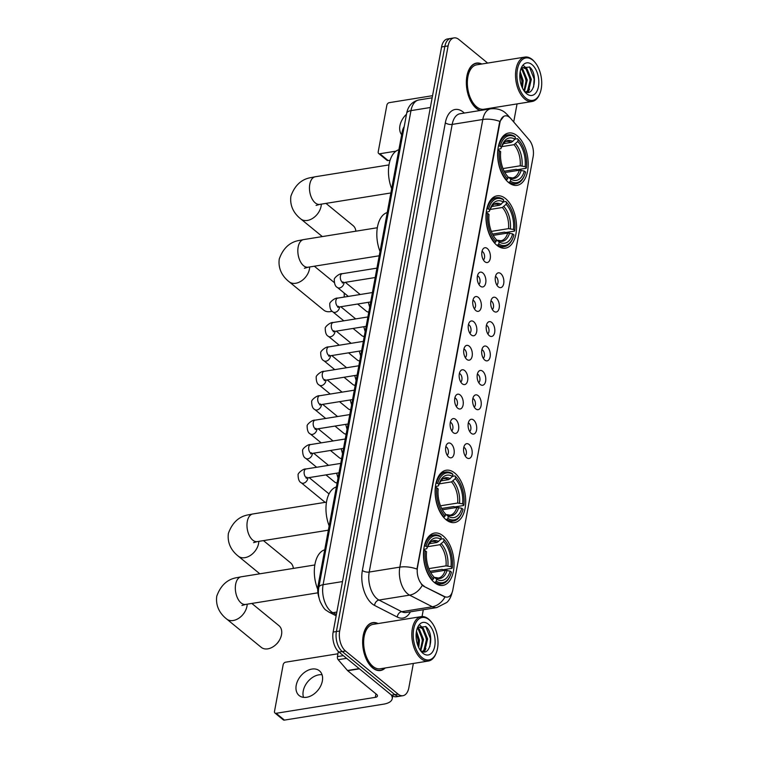 <?xml version="1.0" encoding="UTF-8"?>
<svg xmlns="http://www.w3.org/2000/svg" width="758" height="758" viewBox="0 0 758 758"><rect width="100%" height="100%" fill="white"/><g stroke="black" fill="none" stroke-linecap="round" stroke-linejoin="round"><path stroke-width="1.14" d="M446.074 519.742A26.492 14.895 80.9 0 0 454.611 522.546A26.492 14.895 80.9 0 0 465.696 501.417A26.492 14.895 80.9 0 0 454.734 473.039A26.492 14.895 80.9 0 0 446.197 470.235A26.492 14.895 80.9 0 0 435.111 491.364A26.492 14.895 80.9 0 0 446.074 519.742M496.935 245.346A26.492 14.895 80.9 0 0 505.463 248.15A26.492 14.895 80.9 0 0 516.549 227.021A26.492 14.895 80.9 0 0 505.586 198.643A26.492 14.895 80.9 0 0 497.059 195.839A26.492 14.895 80.9 0 0 485.973 216.968A26.492 14.895 80.9 0 0 496.935 245.346M508.58 182.517A26.492 14.895 80.9 0 0 517.108 185.322A26.492 14.895 80.9 0 0 528.193 164.192A26.492 14.895 80.9 0 0 517.231 135.815A26.492 14.895 80.9 0 0 508.703 133.01A26.492 14.895 80.9 0 0 497.618 154.139A26.492 14.895 80.9 0 0 508.58 182.517M434.429 582.57A26.492 14.895 80.9 0 0 442.966 585.375A26.492 14.895 80.9 0 0 454.051 564.246A26.492 14.895 80.9 0 0 443.089 535.868A26.492 14.895 80.9 0 0 434.552 533.063A26.492 14.895 80.9 0 0 423.466 554.193A26.492 14.895 80.9 0 0 434.429 582.57M469.107 444.482A7.495 4.216 -99.1 0 1 472.111 453.995A7.495 4.216 -99.1 0 1 467.279 458.116A7.495 4.216 -99.1 0 1 466.663 457.699A7.495 4.216 -99.1 0 1 463.65 451.218A7.495 4.216 -99.1 0 1 465.099 444.595A7.495 4.216 -99.1 0 1 469.107 444.482M465.175 455.909A4.501 2.53 80.9 0 0 466.378 451.986A4.501 2.53 80.9 0 0 464.54 447.779A4.501 2.53 80.9 0 0 463.801 447.362M473.636 420.065A7.495 4.216 -99.1 0 1 476.64 429.587A7.495 4.216 -99.1 0 1 471.798 433.709A7.495 4.216 -99.1 0 1 471.182 433.282A7.495 4.216 -99.1 0 1 468.169 426.811A7.495 4.216 -99.1 0 1 469.628 420.188A7.495 4.216 -99.1 0 1 473.636 420.065M469.695 431.491A4.501 2.53 80.9 0 0 470.898 427.578A4.501 2.53 80.9 0 0 469.06 423.371A4.501 2.53 80.9 0 0 468.321 422.955M478.156 395.657A7.495 4.216 -99.1 0 1 481.159 405.179A7.495 4.216 -99.1 0 1 476.327 409.301A7.495 4.216 -99.1 0 1 475.711 408.875A7.495 4.216 -99.1 0 1 472.698 402.394A7.495 4.216 -99.1 0 1 474.148 395.78A7.495 4.216 -99.1 0 1 478.156 395.657M474.224 407.084A4.501 2.53 80.9 0 0 475.427 403.161A4.501 2.53 80.9 0 0 473.589 398.964A4.501 2.53 80.9 0 0 472.85 398.547M482.685 371.249A7.495 4.216 -99.1 0 1 485.689 380.772A7.495 4.216 -99.1 0 1 480.847 384.893A7.495 4.216 -99.1 0 1 480.231 384.467A7.495 4.216 -99.1 0 1 477.218 377.986A7.495 4.216 -99.1 0 1 478.677 371.373A7.495 4.216 -99.1 0 1 482.685 371.249M478.743 382.676A4.501 2.53 80.9 0 0 479.947 378.754A4.501 2.53 80.9 0 0 478.109 374.547A4.501 2.53 80.9 0 0 477.369 374.13M487.205 346.842A7.495 4.216 -99.1 0 1 490.208 356.364A7.495 4.216 -99.1 0 1 485.366 360.486A7.495 4.216 -99.1 0 1 484.76 360.059A7.495 4.216 -99.1 0 1 481.747 353.579A7.495 4.216 -99.1 0 1 483.197 346.965A7.495 4.216 -99.1 0 1 487.205 346.842M483.272 358.269A4.501 2.53 80.9 0 0 484.476 354.346A4.501 2.53 80.9 0 0 482.638 350.139A4.501 2.53 80.9 0 0 481.899 349.722M491.734 322.434A7.495 4.216 -99.1 0 1 494.737 331.957A7.495 4.216 -99.1 0 1 489.895 336.078A7.495 4.216 -99.1 0 1 489.28 335.652A7.495 4.216 -99.1 0 1 486.266 329.171A7.495 4.216 -99.1 0 1 487.726 322.557A7.495 4.216 -99.1 0 1 491.734 322.434M487.792 333.861A4.501 2.53 80.9 0 0 488.995 329.938A4.501 2.53 80.9 0 0 487.157 325.732A4.501 2.53 80.9 0 0 486.418 325.315M496.253 298.027A7.495 4.216 -99.1 0 1 499.257 307.549A7.495 4.216 -99.1 0 1 494.415 311.671A7.495 4.216 -99.1 0 1 493.799 311.244A7.495 4.216 -99.1 0 1 490.796 304.763A7.495 4.216 -99.1 0 1 492.245 298.15A7.495 4.216 -99.1 0 1 496.253 298.027M492.321 309.454A4.501 2.53 80.9 0 0 493.524 305.531A4.501 2.53 80.9 0 0 491.686 301.324A4.501 2.53 80.9 0 0 490.947 300.907M500.773 273.619A7.495 4.216 -99.1 0 1 503.786 283.141A7.495 4.216 -99.1 0 1 498.944 287.254A7.495 4.216 -99.1 0 1 498.328 286.837A7.495 4.216 -99.1 0 1 495.315 280.356A7.495 4.216 -99.1 0 1 496.765 273.742A7.495 4.216 -99.1 0 1 500.773 273.619M496.841 285.046A4.501 2.53 80.9 0 0 498.044 281.123A4.501 2.53 80.9 0 0 496.206 276.916A4.501 2.53 80.9 0 0 495.467 276.499M451.133 443.8A7.495 4.216 -99.1 0 1 454.137 453.322A7.495 4.216 -99.1 0 1 449.295 457.444A7.495 4.216 -99.1 0 1 448.679 457.017A7.495 4.216 -99.1 0 1 445.666 450.536A7.495 4.216 -99.1 0 1 447.125 443.923A7.495 4.216 -99.1 0 1 451.133 443.8M447.192 455.226A4.501 2.53 80.9 0 0 448.395 451.304A4.501 2.53 80.9 0 0 446.557 447.097A4.501 2.53 80.9 0 0 445.818 446.68M455.653 419.392A7.495 4.216 -99.1 0 1 458.656 428.914A7.495 4.216 -99.1 0 1 453.815 433.036A7.495 4.216 -99.1 0 1 453.208 432.61A7.495 4.216 -99.1 0 1 450.195 426.129A7.495 4.216 -99.1 0 1 451.645 419.515A7.495 4.216 -99.1 0 1 455.653 419.392M451.721 430.819A4.501 2.53 80.9 0 0 452.924 426.896A4.501 2.53 80.9 0 0 451.086 422.689A4.501 2.53 80.9 0 0 450.347 422.272M460.182 394.984A7.495 4.216 -99.1 0 1 463.185 404.507A7.495 4.216 -99.1 0 1 458.344 408.619A7.495 4.216 -99.1 0 1 457.728 408.202A7.495 4.216 -99.1 0 1 454.715 401.721A7.495 4.216 -99.1 0 1 456.174 395.108A7.495 4.216 -99.1 0 1 460.182 394.984M456.24 406.411A4.501 2.53 80.9 0 0 457.444 402.489A4.501 2.53 80.9 0 0 455.605 398.282A4.501 2.53 80.9 0 0 454.866 397.865M464.701 370.577A7.495 4.216 -99.1 0 1 467.705 380.099A7.495 4.216 -99.1 0 1 462.863 384.211A7.495 4.216 -99.1 0 1 462.247 383.794A7.495 4.216 -99.1 0 1 459.244 377.313A7.495 4.216 -99.1 0 1 460.693 370.7A7.495 4.216 -99.1 0 1 464.701 370.577M460.769 382.004A4.501 2.53 80.9 0 0 461.973 378.081A4.501 2.53 80.9 0 0 460.134 373.874A4.501 2.53 80.9 0 0 459.395 373.457M469.221 346.169A7.495 4.216 -99.1 0 1 472.234 355.682A7.495 4.216 -99.1 0 1 467.392 359.804A7.495 4.216 -99.1 0 1 466.776 359.387A7.495 4.216 -99.1 0 1 463.763 352.906A7.495 4.216 -99.1 0 1 465.213 346.283A7.495 4.216 -99.1 0 1 469.221 346.169M465.289 357.596A4.501 2.53 80.9 0 0 466.492 353.673A4.501 2.53 80.9 0 0 464.654 349.466A4.501 2.53 80.9 0 0 463.915 349.05M473.75 321.752A7.495 4.216 -99.1 0 1 476.754 331.274A7.495 4.216 -99.1 0 1 471.912 335.396A7.495 4.216 -99.1 0 1 471.296 334.97A7.495 4.216 -99.1 0 1 468.292 328.498A7.495 4.216 -99.1 0 1 469.742 321.875A7.495 4.216 -99.1 0 1 473.75 321.752M469.808 333.179A4.501 2.53 80.9 0 0 471.012 329.266A4.501 2.53 80.9 0 0 469.174 325.059A4.501 2.53 80.9 0 0 468.444 324.642M478.27 297.344A7.495 4.216 -99.1 0 1 481.273 306.867A7.495 4.216 -99.1 0 1 476.441 310.988A7.495 4.216 -99.1 0 1 475.825 310.562A7.495 4.216 -99.1 0 1 472.812 304.081A7.495 4.216 -99.1 0 1 474.262 297.468A7.495 4.216 -99.1 0 1 478.27 297.344M474.337 308.771A4.501 2.53 80.9 0 0 475.541 304.849A4.501 2.53 80.9 0 0 473.703 300.651A4.501 2.53 80.9 0 0 472.964 300.234M482.799 272.937A7.495 4.216 -99.1 0 1 485.802 282.459A7.495 4.216 -99.1 0 1 480.96 286.581A7.495 4.216 -99.1 0 1 480.345 286.154A7.495 4.216 -99.1 0 1 477.332 279.674A7.495 4.216 -99.1 0 1 478.791 273.06A7.495 4.216 -99.1 0 1 482.799 272.937M478.857 284.364A4.501 2.53 80.9 0 0 480.06 280.441A4.501 2.53 80.9 0 0 478.222 276.234A4.501 2.53 80.9 0 0 477.483 275.827M487.318 248.529A7.495 4.216 -99.1 0 1 490.322 258.052A7.495 4.216 -99.1 0 1 485.49 262.173A7.495 4.216 -99.1 0 1 484.874 261.747A7.495 4.216 -99.1 0 1 481.861 255.266A7.495 4.216 -99.1 0 1 483.31 248.652A7.495 4.216 -99.1 0 1 487.318 248.529M483.386 259.956A4.501 2.53 80.9 0 0 484.589 256.033A4.501 2.53 80.9 0 0 482.751 251.827A4.501 2.53 80.9 0 0 482.012 251.41M424.12 586.095A13.492 7.589 -99.1 0 1 422.784 585.204A13.492 7.589 -99.1 0 1 417.516 567.192L499.835 123.071A13.492 7.589 -99.1 0 1 505.16 115.87A13.492 7.589 -99.1 0 1 510.769 118.542L529.131 139.86A13.492 7.589 -99.1 0 1 533.139 156.631L452.839 589.876A13.492 7.589 -99.1 0 1 447.514 597.077A13.492 7.589 -99.1 0 1 444.491 596.527L423.523 586.19L421.372 584.219M319.127 598.138A14.999 8.433 -99.1 0 1 318.076 585.697L402.185 131.901A14.999 8.433 -99.1 0 1 404.204 126.633M378.081 623.559A24.247 13.625 80.9 0 0 372.784 622.64A24.247 13.625 80.9 0 0 362.637 641.979A24.247 13.625 80.9 0 0 372.671 667.95A24.247 13.625 80.9 0 0 380.478 670.517A24.247 13.625 80.9 0 0 385.216 667.978M481.785 64.013A24.247 13.625 80.9 0 0 476.488 63.094A24.247 13.625 80.9 0 0 466.341 82.423A24.247 13.625 80.9 0 0 476.375 108.394A24.247 13.625 80.9 0 0 480.032 110.535M487.991 109.256A24.247 13.625 80.9 0 0 488.919 108.432M452.194 592.15C451.133 596.717 449.352 600.146 446.841 602.439L436.788 607.575A19.992 11.237 -99.1 0 1 432.316 606.76L409.604 595.134A19.992 11.237 -99.1 0 1 407.633 593.827A19.992 11.237 -99.1 0 1 399.836 567.126A17.491 7.751 10.5 0 1 416.947 569.068L499.427 123.137L499.91 121.432L503.824 116.306M402.934 695.702L396.396 696.754A14.999 8.433 80.9 0 1 391.573 695.171L338.987 652.079A14.999 8.433 80.9 0 1 333.141 632.058L441.582 46.949A14.999 8.433 80.9 0 1 447.504 38.952L450.773 38.421A14.999 8.433 80.9 0 0 444.851 46.428L336.4 631.528A14.999 8.433 80.9 0 0 342.256 651.548L394.833 694.641A14.999 8.433 80.9 0 0 399.665 696.232A14.999 8.433 80.9 0 1 394.833 694.641L342.256 651.548A14.999 8.433 80.9 0 1 336.4 631.528L444.851 46.428A14.999 8.433 80.9 0 1 450.773 38.421L454.033 37.9A14.999 8.433 80.9 0 0 448.111 45.906L339.669 631.007A14.999 8.433 80.9 0 0 345.525 651.027L398.102 694.12A14.999 8.433 80.9 0 0 402.934 695.702A14.999 8.433 80.9 0 0 408.856 687.705L413.347 663.458M499.91 121.432A17.491 7.751 -169.5 0 0 482.799 119.489L399.836 567.126L369.222 572.053A19.992 11.237 80.9 0 0 377.02 598.744A19.992 11.237 80.9 0 0 378.991 600.052L401.702 611.687L432.316 606.76A17.491 13.379 -62.9 0 0 444.974 597.02L423.523 586.19M487.64 63.075L458.865 39.492A14.999 8.433 80.9 0 0 454.033 37.9M422.045 616.548L423.305 609.735M513.706 121.953L517.051 103.912M303.532 697.36A15.994 11.171 129.3 0 1 303.238 691.031A15.994 11.171 129.3 0 1 322.055 674.753M296.217 685.279A15.994 11.171 -50.7 0 0 299.145 695.55A15.994 11.171 -50.7 0 0 312.628 694.944A15.994 11.171 -50.7 0 0 322.339 681.072A15.994 11.171 -50.7 0 0 319.421 670.802A15.994 11.171 -50.7 0 0 305.929 671.408A15.994 11.171 -50.7 0 0 296.217 685.279M338.371 651.52L337.433 656.589L343.336 655.642M391.128 694.811A19.992 8.859 10.5 0 1 392.218 698.724A19.992 8.859 10.5 0 1 383.624 704.154L284.44 720.1A2.501 1.743 129.3 0 1 283.265 719.835L274.955 713.022A2.501 1.743 -50.7 0 0 276.13 713.297L375.324 697.351A5.003 2.217 -169.5 0 0 377.475 695.996A5.003 2.217 -169.5 0 0 376.641 694.432L347.704 670.716A2.501 1.402 -99.1 0 1 347.467 670.479L338.172 659.697A2.501 1.402 -99.1 0 1 337.433 656.589M337.954 653.775L285.605 662.189A2.501 1.743 -50.7 0 0 283.16 664.719L274.5 711.421A2.501 1.743 -50.7 0 0 274.955 713.022M429.123 619.76A21.489 12.081 80.9 0 0 413.716 628.95A21.489 12.081 80.9 0 0 422.102 657.65A21.489 12.081 80.9 0 0 436.22 652.97A21.489 12.081 80.9 0 0 431.217 621.835A21.489 12.081 80.9 0 0 429.123 619.76M431.217 621.835L430.658 621.181A22.494 12.64 80.9 0 0 428.469 619.011A22.494 12.64 80.9 0 0 421.221 616.624A22.494 12.64 80.9 0 0 411.812 634.569A22.494 12.64 80.9 0 0 421.116 658.664A22.494 12.64 80.9 0 0 428.365 661.042A22.494 12.64 80.9 0 0 435.897 653.766L436.22 652.97M421.221 616.624L373.059 624.374A22.494 12.64 80.9 0 0 363.651 642.31A22.494 12.64 80.9 0 0 372.955 666.405A22.494 12.64 80.9 0 0 380.203 668.783L428.365 661.042M377.692 623.626A23.991 13.483 80.9 0 0 372.822 622.886A23.991 13.483 80.9 0 0 362.779 642.026A23.991 13.483 80.9 0 0 372.709 667.722A23.991 13.483 80.9 0 0 380.44 670.271A23.991 13.483 80.9 0 0 384.837 668.044M416.483 631.187L419.477 640.226L418.738 647.607M416.265 632.646L418.454 640.387L418.132 646.233M417.753 628.003L419.269 629.036L423.551 639.562L420.842 650.677M417.307 628.486L418.245 629.206L422.538 639.733L420.283 650.25C430.165 659.024 434.997 633.859 425.92 626.62L417.848 627.33M417.108 628.742L419.695 626.999L423.343 628.382L427.635 638.909L424.916 650.032L422.822 651.643M419.183 627.122L422.329 628.543L426.612 639.07L423.893 650.193L422.386 651.501M422.917 653.244A16.496 9.276 80.9 0 0 434.741 646.186A16.496 9.276 80.9 0 0 428.308 624.166A16.496 9.276 80.9 0 0 417.497 627.69A16.496 9.276 80.9 0 0 421.363 651.709A16.496 9.276 80.9 0 0 422.917 653.244M425.721 626.43L430.43 638.577L429.89 646.602M423.968 630.542L426.347 639.231L426.204 645.314M419.885 631.206L422.263 639.885L422.121 645.968M416.246 632.807L418.189 640.538L418.103 646.167M419.989 625.293L423.087 628.164M425.882 648.649L424.319 651.833M247.165 604.192A13.995 9.778 129.3 0 1 246.947 606.334A13.995 9.778 129.3 0 1 238.448 618.462A13.995 9.778 129.3 0 1 226.642 618.992L261.235 647.341A13.995 9.778 -50.7 0 0 275.533 644.935A13.995 9.778 -50.7 0 0 279.427 640.188A13.995 9.778 -50.7 0 0 281.531 634.683A13.995 9.778 -50.7 0 0 278.972 625.691L251.827 603.444M440.891 539.137L443.354 538.739L444.008 539.497A23.792 13.369 80.9 0 1 444.965 540.549A23.792 13.369 80.9 0 1 452.27 567.751L450.982 566.7A21.489 12.081 80.9 0 0 443.629 541.534L439.839 544.727L427.531 546.707M428.848 568.623L446.017 565.866L450.982 566.7M450.167 571.106L451.446 572.157A23.792 13.369 80.9 0 1 450.498 575.009A23.792 13.369 80.9 0 1 436.276 581.206L436.655 579.169A21.489 12.081 80.9 0 0 450.167 571.106L445.202 570.272L430.734 572.593M324.737 549.777A27.496 15.454 80.9 0 0 317.725 589.26M452.27 567.751L452.005 568.339L443.269 569.741L442.037 569.372L430.032 571.295M440.587 536.475A24.796 13.938 80.9 0 0 434.012 534.873A24.796 13.938 80.9 0 0 424.698 545.959L426.072 546.281A23.792 13.369 80.9 0 1 441.241 537.232L440.587 536.475M444.965 540.549L444.406 539.895A24.796 13.938 80.9 0 0 443.354 538.739M436.276 581.206L435.3 582.229A24.796 13.938 80.9 0 0 441.876 583.831A24.796 13.938 80.9 0 0 450.176 575.805L450.498 575.009M435.3 582.229L434.22 582.4M441.241 537.232L440.862 539.27A21.489 12.081 80.9 0 0 428.147 544.955A21.489 12.081 80.9 0 0 427.351 547.333L426.072 546.281M443.629 541.534L444.008 539.497M427.351 547.333L426.763 548.669L423.741 549.55M429.123 543.742L437.072 542.463L440.862 539.27M433.851 577.037L436.655 579.169M445.202 570.272A18.495 10.394 80.9 0 1 438.399 578.013L435.177 577.454A19.225 10.811 80.9 0 0 447.049 570.367M431.889 580.06L433.51 578.941A23.792 13.369 80.9 0 1 425.247 550.687L423.883 550.365A24.796 13.938 80.9 0 0 432.534 579.955M425.247 550.687L426.536 551.739A21.489 12.081 80.9 0 0 433.159 576.089A21.489 12.081 80.9 0 0 433.889 576.904L433.51 578.941M433.889 576.904L432.411 575.189M279.427 640.188L278.868 641.145A9.001 6.282 129.3 0 1 276.357 644.196L275.533 644.935M293.355 568.415A13.995 9.778 -50.7 0 0 290.617 562.862L263.471 540.615M452.535 476.308L454.999 475.92L455.653 476.668A23.792 13.369 80.9 0 1 456.61 477.72A23.792 13.369 80.9 0 1 463.915 504.923L462.626 503.871A21.489 12.081 80.9 0 0 455.274 478.705L451.484 481.899L439.176 483.879M440.493 505.794L457.661 503.037L462.626 503.871M461.811 508.277L463.091 509.329A23.792 13.369 80.9 0 1 462.143 512.181A23.792 13.369 80.9 0 1 447.921 518.387L448.3 516.34A21.489 12.081 80.9 0 0 461.811 508.277L456.847 507.443L442.378 509.764M336.381 486.949A27.496 15.454 80.9 0 0 329.161 525.9M463.915 504.923L463.65 505.51L454.914 506.913L453.682 506.543L441.677 508.466M452.232 473.646A24.796 13.938 80.9 0 0 445.657 472.044A24.796 13.938 80.9 0 0 436.343 483.13L437.717 483.452A23.792 13.369 80.9 0 1 452.886 474.404L452.232 473.646M456.61 477.72L456.051 477.066A24.796 13.938 80.9 0 0 454.999 475.92M447.921 518.387L446.945 519.401A24.796 13.938 80.9 0 0 453.521 521.002A24.796 13.938 80.9 0 0 461.821 512.976L462.143 512.181M446.945 519.401L445.865 519.571M452.886 474.404L452.507 476.441A21.489 12.081 80.9 0 0 439.792 482.126A21.489 12.081 80.9 0 0 438.996 484.504L437.717 483.452M455.274 478.705L455.653 476.668M438.996 484.504L438.408 485.84L435.386 486.721M440.768 480.913L448.717 479.634L452.507 476.441M445.496 514.208L448.3 516.34M456.847 507.443A18.495 10.394 80.9 0 1 450.044 515.184L446.822 514.625A19.225 10.811 80.9 0 0 458.694 507.538M443.534 517.231L445.154 516.113A23.792 13.369 80.9 0 1 436.892 487.858L435.518 487.536A24.796 13.938 80.9 0 0 444.179 517.127M436.892 487.858L438.181 488.91A21.489 12.081 80.9 0 0 444.804 513.261A21.489 12.081 80.9 0 0 445.533 514.076L445.154 516.113M445.533 514.076L444.055 512.361M344.094 297.089A13.995 9.778 -50.7 0 0 344.047 292.91M503.388 201.912L505.861 201.514L506.505 202.272A23.792 13.369 80.9 0 1 507.462 203.315A23.792 13.369 80.9 0 1 514.767 230.527L513.488 229.475A21.489 12.081 80.9 0 0 506.136 204.309L502.346 207.502L490.028 209.483M491.345 231.389L508.523 228.632L513.488 229.475M512.673 233.881L513.952 234.933A23.792 13.369 80.9 0 1 513.005 237.785A23.792 13.369 80.9 0 1 498.783 243.981L499.152 241.944A21.489 12.081 80.9 0 0 512.673 233.881L507.699 233.038L493.231 235.368M387.234 212.543A27.496 15.454 80.9 0 0 380.014 251.495M514.767 230.527L514.511 231.114L505.775 232.517L504.534 232.147L492.539 234.07M503.094 199.25A24.796 13.938 80.9 0 0 496.509 197.648A24.796 13.938 80.9 0 0 487.195 208.725L488.569 209.056A23.792 13.369 80.9 0 1 503.738 199.998L503.094 199.25M507.462 203.315L506.913 202.661A24.796 13.938 80.9 0 0 505.861 201.514M498.783 243.981L497.798 244.995A24.796 13.938 80.9 0 0 504.383 246.606A24.796 13.938 80.9 0 0 512.683 238.581L513.005 237.785M497.798 244.995L496.727 245.175M503.738 199.998L503.369 202.045A21.489 12.081 80.9 0 0 490.653 207.73A21.489 12.081 80.9 0 0 489.848 210.099L488.569 209.056M506.136 204.309L506.505 202.272M489.848 210.099L489.261 211.435L486.238 212.325M491.62 206.517L499.579 205.238L503.369 202.045M496.357 239.812L499.152 241.944M507.699 233.038A18.495 10.394 80.9 0 1 500.905 240.779L497.674 240.229A19.225 10.811 80.9 0 0 509.556 233.142M494.396 242.835L496.007 241.717A23.792 13.369 80.9 0 1 487.754 213.462L486.38 213.131A24.796 13.938 80.9 0 0 495.031 242.731M487.754 213.462L489.033 214.514A21.489 12.081 80.9 0 0 495.656 238.865A21.489 12.081 80.9 0 0 496.386 239.68L496.007 241.717M496.386 239.68L494.908 237.955M309.671 266.968A13.995 9.778 129.3 0 1 309.444 269.099A13.995 9.778 129.3 0 1 300.945 281.237A13.995 9.778 129.3 0 1 289.139 281.768L323.732 310.117A13.995 9.778 -50.7 0 0 332.118 311.187M355.862 231.19A13.995 9.778 -50.7 0 0 353.124 225.638L325.978 203.39M515.033 139.084L517.506 138.686L518.15 139.444A23.792 13.369 80.9 0 1 519.107 140.486A23.792 13.369 80.9 0 1 526.412 167.698L525.133 166.646A21.489 12.081 80.9 0 0 517.78 141.481L513.99 144.674L501.673 146.654M502.99 168.57L520.168 165.803L525.133 166.646M524.318 171.052L525.597 172.104A23.792 13.369 80.9 0 1 524.65 174.956A23.792 13.369 80.9 0 1 510.428 181.153L510.797 179.115A21.489 12.081 80.9 0 0 524.318 171.052L519.344 170.209L504.875 172.54M398.879 149.724A27.496 15.454 80.9 0 0 391.659 188.666M526.412 167.698L526.156 168.285L517.42 169.688L516.179 169.318L504.184 171.242M514.739 136.421A24.796 13.938 80.9 0 0 508.154 134.82A24.796 13.938 80.9 0 0 498.84 145.896L500.214 146.228A23.792 13.369 80.9 0 1 515.383 137.17L514.739 136.421M519.107 140.486L518.557 139.832A24.796 13.938 80.9 0 0 517.506 138.686M510.428 181.153L509.442 182.176A24.796 13.938 80.9 0 0 516.027 183.777A24.796 13.938 80.9 0 0 524.328 175.752L524.65 174.956M509.442 182.176L508.372 182.346M515.383 137.17L515.004 139.216A21.489 12.081 80.9 0 0 502.298 144.901A21.489 12.081 80.9 0 0 501.493 147.279L500.214 146.228M517.78 141.481L518.15 139.444M501.493 147.279L500.905 148.606L497.883 149.497M503.265 143.688L511.224 142.409L515.004 139.216M508.002 176.984L510.797 179.115M519.344 170.209A18.495 10.394 80.9 0 1 512.55 177.95L509.319 177.4A19.225 10.811 80.9 0 0 521.201 170.313M506.041 180.006L507.652 178.888A23.792 13.369 80.9 0 1 499.399 150.634L498.025 150.302A24.796 13.938 80.9 0 0 506.676 179.902M499.399 150.634L500.678 151.685A21.489 12.081 80.9 0 0 507.301 176.036A21.489 12.081 80.9 0 0 508.031 176.851L507.652 178.888M508.031 176.851L506.552 175.126M337.168 482.713A4.501 3.146 129.3 0 1 337.045 482.732A4.501 3.146 129.3 0 1 335.604 482.628A4.501 3.146 129.3 0 1 334.922 482.249L325.949 474.887M341.687 458.306A4.501 3.146 129.3 0 1 341.564 458.325A4.501 3.146 129.3 0 1 340.124 458.22A4.501 3.146 129.3 0 1 339.451 457.841L330.469 450.479M346.207 433.898A4.501 3.146 129.3 0 1 346.084 433.917A4.501 3.146 129.3 0 1 344.653 433.813A4.501 3.146 129.3 0 1 343.971 433.434L334.989 426.072M350.736 409.491A4.501 3.146 129.3 0 1 350.613 409.51A4.501 3.146 129.3 0 1 349.173 409.405A4.501 3.146 129.3 0 1 348.5 409.026L339.518 401.664M355.256 385.073A4.501 3.146 129.3 0 1 355.132 385.102A4.501 3.146 129.3 0 1 353.702 384.998A4.501 3.146 129.3 0 1 353.02 384.619L344.037 377.257M359.785 360.666A4.501 3.146 129.3 0 1 359.662 360.694A4.501 3.146 129.3 0 1 358.221 360.59A4.501 3.146 129.3 0 1 357.539 360.202L348.566 352.849M364.304 336.258A4.501 3.146 129.3 0 1 364.181 336.287A4.501 3.146 129.3 0 1 362.75 336.173A4.501 3.146 129.3 0 1 362.068 335.794L353.086 328.441M368.833 311.851A4.501 3.146 129.3 0 1 368.71 311.87A4.501 3.146 129.3 0 1 367.27 311.765A4.501 3.146 129.3 0 1 366.588 311.386L357.615 304.034M406.496 114.259A15.994 11.171 -50.7 0 0 399.921 125.724A15.994 11.171 -50.7 0 0 401.655 134.772M390.086 160.241L388.143 160.554A2.501 1.743 129.3 0 1 386.968 160.279L378.668 153.476A2.501 1.743 -50.7 0 0 379.843 153.751L395.998 151.145M432.553 95.688L389.309 102.643A2.501 1.743 -50.7 0 0 386.864 105.172L378.204 151.875A2.501 1.743 -50.7 0 0 378.668 153.476M532.827 60.214A21.489 12.081 80.9 0 0 517.42 69.404A21.489 12.081 80.9 0 0 525.806 98.104A21.489 12.081 80.9 0 0 539.923 93.423A21.489 12.081 80.9 0 0 534.921 62.289A21.489 12.081 80.9 0 0 532.827 60.214M534.921 62.289L534.362 61.635A22.494 12.64 80.9 0 0 532.173 59.456A22.494 12.64 80.9 0 0 524.934 57.077A22.494 12.64 80.9 0 0 515.516 75.014A22.494 12.64 80.9 0 0 524.83 99.108A22.494 12.64 80.9 0 0 532.069 101.496A22.494 12.64 80.9 0 0 539.601 94.21L539.923 93.423M524.934 57.077L476.763 64.818A22.494 12.64 80.9 0 0 467.354 82.755A22.494 12.64 80.9 0 0 476.659 106.859A22.494 12.64 80.9 0 0 483.907 109.237L532.069 101.496M481.396 64.079A23.991 13.483 80.9 0 0 476.526 63.34A23.991 13.483 80.9 0 0 466.483 82.47A23.991 13.483 80.9 0 0 476.412 108.176A23.991 13.483 80.9 0 0 480.534 110.45M520.196 71.64L523.181 80.67L522.442 88.061M519.969 73.09L522.158 80.831L521.836 86.677M521.466 68.457L522.973 69.49L527.265 80.016L524.555 91.131M521.011 68.931L521.949 69.651L526.241 80.177L523.986 90.695C533.869 99.469 538.701 74.312 529.624 67.064L521.551 67.784M520.812 69.186L523.399 67.453L527.056 68.836L531.339 79.363L528.62 90.486L526.535 92.097M522.897 67.576L526.033 68.997L530.325 79.524L527.596 90.647L526.09 91.945M526.62 93.698A16.496 9.276 80.9 0 0 538.445 86.639A16.496 9.276 80.9 0 0 532.012 64.62A16.496 9.276 80.9 0 0 521.201 68.135A16.496 9.276 80.9 0 0 525.067 92.163A16.496 9.276 80.9 0 0 526.62 93.698M487.489 109.332A23.991 13.483 80.9 0 0 488.54 108.489M529.425 66.884L534.134 79.022L533.594 87.047M527.672 70.996L530.06 79.685L529.908 85.768M523.589 71.65L525.976 80.339L525.825 86.421M519.95 73.251L521.892 80.992L521.807 86.62M523.693 65.738L526.801 68.608M529.586 89.103L528.023 92.277M444.491 596.527L443.904 596.622M319.156 585.527L318.076 585.697M403.265 131.731L402.185 131.901M445.334 122.796A5.003 2.217 -169.5 0 0 452.185 124.407L369.222 572.053A5.003 2.217 -169.5 0 1 362.371 570.442L445.334 122.796A24.995 14.051 -99.1 0 1 463.252 112.108A24.995 14.051 -99.1 0 1 464.322 113.056M460.078 113.738A19.992 11.237 80.9 0 0 452.185 124.407L482.799 119.489A19.992 11.237 -99.1 0 1 490.691 108.82L460.078 113.738M422.31 585.299A17.491 13.379 -62.9 0 1 409.604 595.134L378.991 600.052A5.003 3.818 117.1 0 0 374.585 605.443A24.995 14.051 -99.1 0 1 362.371 570.442M508.789 116.77A17.491 10.688 -40.7 0 0 507.765 115.169L509.878 117.623M410.41 611.81A24.995 14.051 -99.1 0 1 397.296 617.069L374.585 605.443M448.111 45.906L441.582 46.949M339.669 631.007L333.141 632.058M345.525 651.027L338.987 652.079M398.102 694.12L391.573 695.171M397.296 617.069A5.003 3.818 117.1 0 1 401.702 611.687A19.992 11.237 80.9 0 0 406.174 612.492L436.788 607.575M430.364 107.503L410.969 110.621A9.996 4.434 -169.5 0 0 406.667 113.33C408.05 106.063 412.115 101.6 418.861 99.952A19.992 11.237 80.9 0 0 410.969 110.621L323.098 584.693A19.992 11.237 80.9 0 0 330.905 611.384A19.992 11.237 80.9 0 0 332.876 612.691L336.846 612.057M342.493 581.575L323.098 584.693A9.996 4.434 -169.5 0 0 318.805 587.403L406.667 113.33M336.154 615.809L328.963 612.123A9.996 7.646 -62.9 0 0 332.876 612.691L336.391 614.492M375.968 693.883L375.324 697.351M359.434 668.831L347.704 670.716M276.13 713.297L284.44 720.1M347.467 670.479L359.159 668.603M346.624 658.332L338.172 659.697M241.925 605.49L245.62 604.439A13.995 7.864 -99.1 0 1 241.11 602.961A13.995 7.864 -99.1 0 1 235.653 584.276A13.995 7.864 -99.1 0 1 241.177 576.8L314.826 564.966M446.017 565.866A18.495 10.394 80.9 0 0 439.839 544.727M438.636 541.582A19.225 10.811 80.9 0 0 427.796 545.902M447.874 565.961A19.225 10.811 80.9 0 0 441.402 543.846M437.072 542.463A18.495 10.394 80.9 0 0 432.534 541.487C431.728 540.729 430.023 542.491 427.417 546.755M253.57 542.662L257.265 541.61A13.995 7.864 -99.1 0 1 252.755 540.132A13.995 7.864 -99.1 0 1 247.298 521.447A13.995 7.864 -99.1 0 1 252.821 513.971L326.471 502.137M258.81 541.364A13.995 9.778 129.3 0 1 258.592 543.505A13.995 9.778 129.3 0 1 250.093 555.633A13.995 9.778 129.3 0 1 238.287 556.164L259.814 573.806M457.661 503.037A18.495 10.394 80.9 0 0 451.484 481.899M450.28 478.753A19.225 10.811 80.9 0 0 439.441 483.073M459.519 503.132A19.225 10.811 80.9 0 0 453.047 481.017M448.717 479.634A18.495 10.394 80.9 0 0 444.169 478.658C443.373 477.9 441.668 479.662 439.062 483.926M304.432 268.266L308.127 267.214A13.995 7.864 -99.1 0 1 303.617 265.736A13.995 7.864 -99.1 0 1 298.15 247.042A13.995 7.864 -99.1 0 1 303.683 239.575L377.332 227.741M508.523 228.632A18.495 10.394 80.9 0 0 502.346 207.502M501.142 204.357A19.225 10.811 80.9 0 0 490.293 208.677M510.371 228.736A19.225 10.811 80.9 0 0 503.909 206.621M499.579 205.238A18.495 10.394 80.9 0 0 495.031 204.262C494.235 203.504 492.529 205.257 489.924 209.53M316.077 205.437L319.772 204.385A13.995 7.864 -99.1 0 1 315.262 202.907A13.995 7.864 -99.1 0 1 309.795 184.213A13.995 7.864 -99.1 0 1 315.328 176.747L388.977 164.912M321.316 204.139A13.995 9.778 129.3 0 1 321.089 206.271A13.995 9.778 129.3 0 1 312.59 218.408A13.995 9.778 129.3 0 1 300.784 218.939L322.321 236.581M520.168 165.803A18.495 10.394 80.9 0 0 513.99 144.674M512.787 141.528A19.225 10.811 80.9 0 0 501.938 145.849M522.016 165.907A19.225 10.811 80.9 0 0 515.554 143.793M511.224 142.409A18.495 10.394 80.9 0 0 506.676 141.433C505.87 140.675 504.174 142.428 501.559 146.701M339.006 472.793L307.426 477.872A4.501 2.53 -99.1 0 1 305.976 477.388A4.501 2.53 -99.1 0 1 304.271 471.135A4.501 2.53 -99.1 0 1 305.995 468.984L340.74 463.403M307.833 477.805A4.501 3.146 129.3 0 1 307.757 478.686A4.501 3.146 129.3 0 1 307.701 478.933A4.501 3.146 129.3 0 1 304.915 482.656A4.501 3.146 129.3 0 1 301.229 482.751C299.192 481.87 298.14 479.245 298.093 474.878C297.534 473.362 303.456 468.368 305.995 468.984M343.526 448.385L311.955 453.455A4.501 2.53 -99.1 0 1 310.505 452.981A4.501 2.53 -99.1 0 1 308.8 446.727A4.501 2.53 -99.1 0 1 310.524 444.576L345.269 438.986M312.353 453.398A4.501 3.146 129.3 0 1 312.287 454.279A4.501 3.146 129.3 0 1 312.23 454.525A4.501 3.146 129.3 0 1 309.435 458.249A4.501 3.146 129.3 0 1 305.758 458.344C303.712 457.462 302.669 454.838 302.613 450.47C302.063 448.954 307.985 443.961 310.524 444.576M348.055 423.978L316.474 429.047A4.501 2.53 -99.1 0 1 315.025 428.573A4.501 2.53 -99.1 0 1 313.319 422.32A4.501 2.53 -99.1 0 1 315.044 420.169L349.789 414.579M316.872 428.99A4.501 3.146 129.3 0 1 316.806 429.862A4.501 3.146 129.3 0 1 316.749 430.118A4.501 3.146 129.3 0 1 313.964 433.832A4.501 3.146 129.3 0 1 310.278 433.936C308.231 433.055 307.189 430.43 307.142 426.062C306.583 424.546 312.504 419.553 315.044 420.169M352.574 399.57L321.004 404.639A4.501 2.53 -99.1 0 1 319.554 404.166A4.501 2.53 -99.1 0 1 317.848 397.912A4.501 2.53 -99.1 0 1 319.573 395.761L354.318 390.171M321.401 404.573A4.501 3.146 129.3 0 1 321.326 405.454A4.501 3.146 129.3 0 1 321.278 405.71A4.501 3.146 129.3 0 1 318.483 409.424A4.501 3.146 129.3 0 1 314.807 409.528C312.76 408.647 311.709 406.023 311.661 401.655C311.112 400.139 317.034 395.145 319.573 395.761M357.094 375.153L325.523 380.232A4.501 2.53 -99.1 0 1 324.073 379.758A4.501 2.53 -99.1 0 1 322.368 373.505A4.501 2.53 -99.1 0 1 324.092 371.354L358.837 365.763M325.921 380.165A4.501 3.146 129.3 0 1 325.855 381.047A4.501 3.146 129.3 0 1 325.798 381.302A4.501 3.146 129.3 0 1 323.003 385.017A4.501 3.146 129.3 0 1 319.326 385.121C317.28 384.24 316.238 381.615 316.19 377.247C315.631 375.731 321.553 370.738 324.092 371.354M361.623 350.746L330.043 355.824A4.501 2.53 -99.1 0 1 328.602 355.35A4.501 2.53 -99.1 0 1 326.897 349.097A4.501 2.53 -99.1 0 1 328.621 346.937L363.366 341.356M330.45 355.758A4.501 3.146 129.3 0 1 330.374 356.639A4.501 3.146 129.3 0 1 330.327 356.885A4.501 3.146 129.3 0 1 327.532 360.609A4.501 3.146 129.3 0 1 323.856 360.713C321.809 359.832 320.757 357.207 320.71 352.83C320.151 351.314 326.082 346.33 328.621 346.937M366.142 326.338L334.572 331.417A4.501 2.53 -99.1 0 1 333.122 330.943A4.501 2.53 -99.1 0 1 331.417 324.689A4.501 2.53 -99.1 0 1 333.141 322.529L367.886 316.948M334.97 331.35A4.501 3.146 129.3 0 1 334.903 332.231A4.501 3.146 129.3 0 1 334.846 332.478A4.501 3.146 129.3 0 1 332.051 336.201A4.501 3.146 129.3 0 1 328.375 336.306C326.328 335.415 325.286 332.79 325.239 328.422C324.68 326.906 330.602 321.923 333.141 322.529M370.671 301.93L339.091 307.009A4.501 2.53 -99.1 0 1 337.642 306.526A4.501 2.53 -99.1 0 1 335.946 300.282A4.501 2.53 -99.1 0 1 337.67 298.121L372.415 292.541M339.499 306.943A4.501 3.146 129.3 0 1 339.423 307.824A4.501 3.146 129.3 0 1 339.376 308.07A4.501 3.146 129.3 0 1 336.58 311.794A4.501 3.146 129.3 0 1 332.904 311.889C330.858 311.007 329.806 308.383 329.758 304.015C329.199 302.499 335.131 297.506 337.67 298.121M375.191 277.523L343.62 282.601A4.501 2.53 -99.1 0 1 342.171 282.118A4.501 2.53 -99.1 0 1 340.465 275.874A4.501 2.53 -99.1 0 1 342.19 273.714L376.934 268.133M344.018 282.535A4.501 3.146 129.3 0 1 343.952 283.416A4.501 3.146 129.3 0 1 343.895 283.663A4.501 3.146 129.3 0 1 341.1 287.386A4.501 3.146 129.3 0 1 337.424 287.481C335.377 286.6 334.335 283.975 334.287 279.607C333.728 278.091 339.65 273.098 342.19 273.714M379.843 153.751L388.143 160.554M507.765 115.169L505.368 112.828C504.25 111.814 499.55 107.92 490.691 108.82M328.963 612.123L326.205 610.304C324.651 609.603 322.624 606.646 320.122 601.445C318.436 596.83 317.99 592.15 318.805 587.403M418.861 99.952L432.155 97.81M392.729 695.977L392.218 698.724M370.899 623.199L372.822 622.886M378.507 670.574L380.44 670.271M241.177 576.8L237.444 577.549C227.608 578.979 220.711 585.204 216.75 596.214C215.187 608.011 222.113 615.468 226.642 618.992M429.644 535.574L434.012 534.873M437.508 584.532L441.876 583.831M317.915 592.822L245.62 604.439M252.821 513.971L249.088 514.72C239.253 516.151 232.355 522.376 228.395 533.386C226.832 545.182 233.758 552.639 238.287 556.164M441.289 472.746L445.657 472.044M449.153 521.703L453.521 521.002M328.366 530.183L257.265 541.61M303.683 239.575L299.941 240.324C290.106 241.755 283.208 247.97 279.257 258.99C277.684 270.777 284.62 278.243 289.139 281.768M314.333 266.219L334.202 282.497M492.141 198.35L496.509 197.648M500.015 247.307L504.383 246.606M379.218 255.787L308.127 267.214M315.328 176.747L311.585 177.495C301.75 178.926 294.853 185.142 290.901 196.161C289.329 207.948 296.264 215.414 300.784 218.939M503.786 135.521L508.154 134.82M511.659 184.478L516.027 183.777M390.863 192.958L319.772 204.385M309.131 477.597L329.029 493.903M307.426 477.872L306.137 478.241L306.8 477.133M301.229 482.751L325.144 502.355M313.651 453.189L328.517 465.365M311.955 453.455L310.657 453.834L311.33 452.725M305.758 458.344L316.645 467.269M337.083 483.159L335.604 482.628M318.18 428.772L333.037 440.957M316.474 429.047L315.186 429.426L315.849 428.317M310.278 433.936L321.174 442.861M341.602 458.742L340.124 458.22M322.7 404.365L337.566 416.549M321.004 404.639L319.705 405.018L320.378 403.91M314.807 409.528L325.694 418.454M346.131 434.334L344.653 433.813M327.229 379.957L342.085 392.142M325.523 380.232L324.225 380.601L324.898 379.502M319.326 385.121L330.223 394.046M350.651 409.926L349.173 409.405M331.748 355.549L346.614 367.734M330.043 355.824L328.754 356.194L329.427 355.085M323.856 360.713L334.742 369.639M355.18 385.519L353.702 384.998M336.277 331.142L351.134 343.317M334.572 331.417L333.274 331.786L333.946 330.678M328.375 336.306L339.271 345.231M359.699 361.111L358.221 360.59M340.797 306.734L355.663 318.91M339.091 307.009L337.803 307.378L338.466 306.27M332.904 311.889L343.791 320.824M364.228 336.704L362.75 336.173M345.326 282.327L360.183 294.502M343.62 282.601L342.322 282.971L342.995 281.862M337.424 287.481L348.32 296.406M368.748 312.296L367.27 311.765M338.021 478.071L336.637 473.172M342.55 453.663L341.157 448.764M347.069 429.255L345.686 424.357M351.598 404.848L350.205 399.949M356.118 380.44L354.735 375.542M360.647 356.023L359.254 351.125M365.166 331.616L363.783 326.717M369.696 307.208L368.303 302.309M474.603 63.653L476.526 63.34"/></g></svg>
